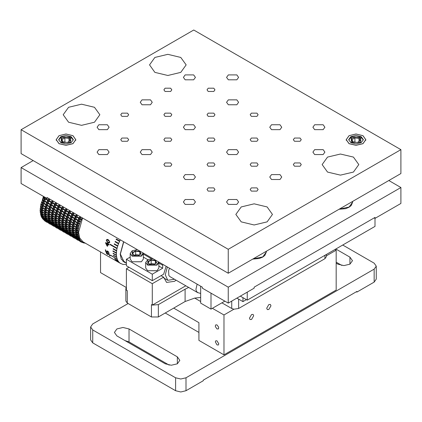 <?xml version="1.0" encoding="UTF-8"?>
<svg xmlns="http://www.w3.org/2000/svg" width="422" height="422" viewBox="0 0 422 422"><rect width="100%" height="100%" fill="white"/><g stroke="black" fill="none" stroke-linecap="round" stroke-linejoin="round"><path stroke-width="0.63" d="M169.507 268.207L168.573 270.702L168.847 275.503L169.918 276.605L197.538 292.551L200.64 293.454M174.555 279.285L167.782 280.308L165.25 274.854L167.365 266.968M109.087 242.455L109.588 242.006L109.425 241.152L107.156 239.944M109.266 241.157L109.43 242.028L108.871 242.476L106.777 241.263L106.597 240.392L107.156 239.949L109.425 241.152M107.214 239.343L106.376 240.155L107.8 242.592L109.166 243.046M108.465 239.786L107.141 239.343L106.217 240.171L107.636 242.629L109.087 243.067L109.81 242.249L108.465 239.786M107.483 244.201L107.257 245.646L107.483 244.201L106.133 243.425L107.652 244.153M107.257 245.646L106.133 243.425M107.847 243.199L107.594 243.642L105.7 242.544L105.595 243.083L107.594 246.147M105.843 242.629L105.764 243.035M105.595 243.083L107.088 246.026L107.573 246.311L107.858 244.417L109.066 244.971M107.858 244.417L109.045 245.103L109.15 244.538L107.969 243.853L108.079 243.336L107.71 243.119L107.594 243.642M112.315 258.712L110.364 257.589M107.024 250.932L106.924 252.024L106.006 251.496L105.732 250.009L105.326 249.777L105.711 251.691L107.362 252.398M105.532 249.893L105.88 251.544M107.446 251.396L108.512 251.981L109.113 253.527M105.711 251.691L107.489 252.72L107.283 251.528L107.752 251.607L108.654 252.741L108.591 253.469L109.082 253.754L108.554 251.918L107.679 251.116L106.898 251.006L106.924 252.024M110.369 255.231L117.274 259.219L110.522 255.078M115.354 241.453L115.195 241.843L118.524 243.763M117.78 245.81L114.33 243.816L114.188 244.259L117.643 246.253L118.677 243.378L115.227 241.384L115.195 241.843M118.498 243.821L115.048 241.827M113.339 248.7L116.604 250.879M116.419 252.899L112.964 250.905L112.948 251.312L116.403 253.305L116.641 250.605L113.191 248.616L113.302 248.975M116.583 251.032L113.133 249.038M113.165 253.184L116.44 255.22M113.006 253.453L116.461 255.447L116.43 255.067L113.18 253.337M114.562 258.797L118.018 260.791L114.668 258.675M116.672 261.181L120.128 263.175L116.694 261.149M126.41 264.457L122.939 264.425L120.128 263.175M115.522 260.121L118.972 262.115L115.581 260.042M113.449 255.215L116.694 257.162M113.296 255.437L116.752 257.431L113.465 255.299M113.133 251L116.409 253.116M114.457 243.89L114.346 244.248L117.669 246.168M116.446 239.047L116.245 239.459L119.574 241.379M116.108 239.416L119.563 241.41L119.774 240.973L116.324 238.979L116.245 239.459M110.332 244.322L110.258 244.644L117.026 248.547M110.095 244.681L116.999 248.669L117.1 248.231L110.195 244.243L110.258 244.644M106.602 253.232L107.125 253.184M107.763 253.838L108.032 254.25M108.196 253.886L106.154 252.762L107.288 254.429L106.592 253.237L108.174 254.593L108.196 253.886L109.045 254.302M109.483 254.809L109.968 255.764M107.868 253.58L107.715 253.886M106.281 252.704L106.645 253.575M109.061 254.635L109.662 255.568M109.525 255.769L110.01 256.054L109.219 254.482M82.564 218.01L78.592 232.327L79.689 237.939L82.986 241.785L110.511 257.673M119.901 263.001L118.972 262.115M118.782 261.893L118.018 260.791M117.865 260.522L117.274 259.219M117.158 258.908L116.752 257.431M116.461 255.447L116.678 257.082M116.43 255.067L116.403 253.305M116.641 250.605L116.999 248.669M117.1 248.231L117.643 246.253M119.563 241.41L118.677 243.378M119.774 240.973L120.37 239.838M85.798 243.404L82.791 242.513L80.581 240.688L79.025 237.997L78.197 234.569L78.144 230.586L78.867 226.239L80.322 221.75L82.2 217.794M43.814 196.631L40.887 204.311L40.09 210.71L41.045 216.069L42.601 218.76L45.022 221.149M123.614 241.711L120.196 254.123L121.272 259.277L126.394 263.18M125.772 262.816L124.158 262.167L120.365 254.018L123.736 241.78M33.185 160.592L21.1 167.571L228.265 287.176L400.9 187.505L388.815 180.526M21.1 167.571L21.1 183.517L46.995 198.472L47.86 197.971M374.14 217.905L375.005 218.406L400.9 203.451L400.9 187.505M46.995 198.472L46.995 197.475L202.37 287.176L202.37 288.173L228.265 303.123L254.16 288.173L254.16 287.176L375.005 217.409L375.005 226.377L247.255 300.132L240.35 296.149M228.265 303.123L228.265 287.176M247.255 300.132L247.255 292.161M224.81 301.129L211 309.104L200.64 303.123L200.64 286.179M211 309.104L211 293.158M236.895 298.143L242.94 301.63L242.94 297.642M242.94 301.63L246.39 299.636M128.135 303.523L92.745 323.959L90.598 326.944L92.745 329.935L175.61 377.78L180.79 379.019L185.97 377.78L374.14 269.136L376.287 266.15L374.14 263.159L342.722 245.018M198.915 332.43L165.25 312.992M165.25 363.827L116.915 335.917L114.409 332.43L116.915 328.938L122.955 327.493L129 328.938L177.335 356.848L179.841 360.335L177.335 363.827L171.295 365.267L165.25 363.827M335.817 249.001L349.97 257.177L352.476 260.664L349.97 264.156L343.93 265.602L337.89 264.156L336.16 263.159M356.358 291.766L356.88 292.061L374.14 282.096L376.287 279.106L376.287 266.15M336.16 262.162L341.862 265.454M90.598 326.944L90.598 339.905L92.745 342.896L175.61 390.735L180.79 391.975L185.97 390.735L203.23 380.771L203.23 380.169L356.88 291.465L356.88 292.061M169.227 365.125L129 341.899L125.023 340.601M221.877 302.827L231.715 308.508L233.904 309.236L223.95 314.986L223.95 354.855L336.16 290.067L336.16 250.199L326.37 255.853M270.956 305.786L268.835 309.463L267.332 309.611L266.709 308.239L268.835 304.563L270.333 304.415L270.956 305.786M253.691 315.756L251.57 319.433L250.067 319.581L249.449 318.204L251.57 314.527L253.068 314.379L253.691 315.756M173.711 308.107L198.915 322.661L198.915 340.401L223.95 354.855M223.95 314.986L212.382 308.308M200.64 301.53L194.721 298.111L185.105 301.53L185.105 289.17L188.708 287.456M215.304 341.889L215.816 340.765L217.04 340.886L218.781 343.898L218.269 345.022L217.04 344.901L215.304 341.889M218.659 327.14L218.48 328.902L217.04 328.954L215.426 326.755L215.304 325.942L215.816 324.819L217.04 324.94L218.659 327.14M334.952 249.502L336.16 250.199M100.515 251.902L100.515 272.628L126.283 287.503M200.64 297.436L194.721 298.111M126.41 289.993L125.84 288.674L125.84 301.034L127.27 303.028L151.44 316.98L158.345 316.98L185.105 301.53M185.105 289.17L158.345 304.621L152.305 305.117L152.305 283.689L126.41 268.74L126.41 290.167L127.27 290.668L127.27 303.028M151.44 316.98L151.44 304.621L152.305 305.117M125.84 288.674L126.41 287.356M324.94 255.284L324.94 258.67L326.37 256.666M324.94 258.67L238.62 308.508L238.62 299.14M233.904 309.236L238.62 308.508M166.141 266.261L163.604 274.173L152.305 280.699L152.305 274.221L162.66 268.239L162.66 265.248L163.092 264.499M152.305 283.689L163.604 277.164L166.558 282.418L174.534 281.3L176.074 280.161M185.801 285.778L152.416 305.053M152.305 280.699L126.41 265.749L126.41 259.272L130.176 257.093M126.41 268.74L129 267.242M163.604 277.164L161.014 275.666M152.305 274.221L126.41 259.272M162.66 268.239L158.894 266.066M158.625 261.92L156.794 264.852L147.816 264.852L147.816 259.667L143.359 257.093M158.857 262.057L158.894 268.039L156.963 270.729L147.642 270.729L156.878 270.782M143.322 253.084L143.359 259.071L141.428 261.761L132.107 261.761L141.338 261.809M162.66 265.248L158.894 263.075M151.229 258.649L143.359 254.102M139.213 255.067L135.673 254.519L134.396 255.257M133.748 255.157L132.682 252.857L135.673 251.132L135.673 254.519M143.359 253.49L141.428 256.18L132.107 256.18L130.176 253.49L132.191 250.747M143.09 252.952L141.254 255.88L132.276 255.88L132.276 250.7L137.35 249.639M132.107 261.761L130.176 259.071L130.176 253.49M139.956 251.449L135.599 250.773L132.408 252.614L133.579 255.131L137.936 255.806L141.122 253.965L139.956 251.449L139.756 254.751M135.599 250.773L135.673 251.132L139.756 251.76L140.853 254.118M132.682 252.857L132.408 252.614M154.747 264.035L151.208 263.492L149.931 264.225M149.288 264.13L148.217 261.825L151.208 260.1L151.208 263.492M158.894 262.458L156.963 265.148L147.642 265.148L145.711 262.458L147.732 259.72M147.642 270.729L145.711 268.039L145.711 262.458M147.642 259.767L152.891 258.612M155.491 260.416L151.134 259.746L147.948 261.587L149.114 264.098L153.471 264.773L156.662 262.932L155.491 260.416L155.296 263.724M151.134 259.746L151.208 260.1L155.296 260.733L156.388 263.091M148.217 261.825L147.948 261.587M400.9 149.631L400.9 173.553L228.265 273.224L21.1 153.619L21.1 129.696L193.735 30.025L400.9 149.631L228.265 249.302L21.1 129.696M228.265 273.224L228.265 249.302M362.962 143.675L356.015 145.337L349.068 143.675L346.188 139.661L349.068 135.652L356.015 133.99L362.962 135.652L365.842 139.661L362.962 143.675M72.932 143.675L65.985 145.337L59.038 143.675L56.158 139.661L59.038 135.652L65.985 133.99L72.932 135.652L75.812 139.661L72.932 143.675M267.105 221.893L254.16 224.989L241.21 221.893L235.851 214.418L241.21 206.938L254.16 203.842L267.105 206.938L272.47 214.418L267.105 221.893M353.425 172.055L340.475 175.151L327.53 172.055L322.165 164.58L327.53 157.105L340.475 154.009L353.425 157.105L358.79 164.58L353.425 172.055M94.47 122.222L81.525 125.318L68.575 122.222L63.21 114.747L68.575 107.272L81.525 104.176L94.47 107.272L99.835 114.747L94.47 122.222M180.79 72.384L167.84 75.48L154.895 72.384L149.53 64.909L154.895 57.434L167.84 54.338L180.79 57.434L186.149 64.909L180.79 72.384M98.859 149.673L97.102 152.12L98.859 154.573L107.346 154.573L109.103 152.12L107.346 149.673L98.859 149.673M228.334 74.921L226.577 77.368L228.334 79.821L236.826 79.821L238.583 77.368L236.826 74.921L228.334 74.921M314.654 124.754L312.897 127.207L314.654 129.654L323.141 129.654L324.898 127.207L323.141 124.754L314.654 124.754M185.174 199.506L183.417 201.959L185.174 204.406L193.666 204.406L195.423 201.959L193.666 199.506L185.174 199.506M121.884 138.047L120.724 139.661L121.884 141.28L127.481 141.28L128.641 139.661L127.481 138.047L121.884 138.047M165.044 162.966L163.884 164.58L165.044 166.194L170.641 166.194L171.796 164.58L170.641 162.966L165.044 162.966M208.199 187.885L207.044 189.499L208.199 191.113L213.801 191.113L214.956 189.499L213.801 187.885L208.199 187.885M121.884 113.128L120.724 114.747L121.884 116.361L127.481 116.361L128.641 114.747L127.481 113.128L121.884 113.128M165.044 138.047L163.884 139.661L165.044 141.28L170.641 141.28L171.796 139.661L170.641 138.047L165.044 138.047M208.199 162.966L207.044 164.58L208.199 166.194L213.801 166.194L214.956 164.58L213.801 162.966L208.199 162.966M251.359 187.885L250.204 189.499L251.359 191.113L256.956 191.113L258.116 189.499L256.956 187.885L251.359 187.885M165.044 113.128L163.884 114.747L165.044 116.361L170.641 116.361L171.796 114.747L170.641 113.128L165.044 113.128M208.199 138.047L207.044 139.661L208.199 141.28L213.801 141.28L214.956 139.661L213.801 138.047L208.199 138.047M251.359 162.966L250.204 164.58L251.359 166.194L256.956 166.194L258.116 164.58L256.956 162.966L251.359 162.966M165.044 88.214L163.884 89.828L165.044 91.442L170.641 91.442L171.796 89.828L170.641 88.214L165.044 88.214M208.199 113.128L207.044 114.747L208.199 116.361L213.801 116.361L214.956 114.747L213.801 113.128L208.199 113.128M251.359 138.047L250.204 139.661L251.359 141.28L256.956 141.28L258.116 139.661L256.956 138.047L251.359 138.047M294.519 162.966L293.359 164.58L294.519 166.194L300.116 166.194L301.276 164.58L300.116 162.966L294.519 162.966M208.199 88.214L207.044 89.828L208.199 91.442L213.801 91.442L214.956 89.828L213.801 88.214L208.199 88.214M251.359 113.128L250.204 114.747L251.359 116.361L256.956 116.361L258.116 114.747L256.956 113.128L251.359 113.128M294.519 138.047L293.359 139.661L294.519 141.28L300.116 141.28L301.276 139.661L300.116 138.047L294.519 138.047M98.859 124.754L97.102 127.207L98.859 129.654L107.346 129.654L109.103 127.207L107.346 124.754L98.859 124.754M142.019 149.673L140.257 152.12L142.019 154.573L150.506 154.573L152.263 152.12L150.506 149.673L142.019 149.673M185.174 174.587L183.417 177.04L185.174 179.492L193.666 179.492L195.423 177.04L193.666 174.587L185.174 174.587M228.334 199.506L226.577 201.959L228.334 204.406L236.826 204.406L238.583 201.959L236.826 199.506L228.334 199.506M142.019 99.835L140.257 102.288L142.019 104.735L150.506 104.735L152.263 102.288L150.506 99.835L142.019 99.835M185.174 124.754L183.417 127.207L185.174 129.654L193.666 129.654L195.423 127.207L193.666 124.754L185.174 124.754M228.334 149.673L226.577 152.12L228.334 154.573L236.826 154.573L238.583 152.12L236.826 149.673L228.334 149.673M271.494 174.587L269.737 177.04L271.494 179.492L279.981 179.492L281.743 177.04L279.981 174.587L271.494 174.587M185.174 74.921L183.417 77.368L185.174 79.821L193.666 79.821L195.423 77.368L193.666 74.921L185.174 74.921M228.334 99.835L226.577 102.288L228.334 104.735L236.826 104.735L238.583 102.288L236.826 99.835L228.334 99.835M271.494 124.754L269.737 127.207L271.494 129.654L279.981 129.654L281.743 127.207L279.981 124.754L271.494 124.754M314.654 149.673L312.897 152.12L314.654 154.573L323.141 154.573L324.898 152.12L323.141 149.673L314.654 149.673M72.89 135.678L75.749 139.661L72.89 143.649L65.985 145.3L59.08 143.649L56.221 139.661L59.08 135.678L65.985 134.027L72.89 135.678M60.805 136.675L65.985 135.436L71.165 136.675L73.312 139.661L71.165 142.652L65.985 143.891L60.805 142.652L58.663 139.661L60.805 136.675M73.291 139.962L70.648 136.971L70.648 142.356L61.322 142.356L61.322 136.971L70.648 136.971M62.915 141.813L61.902 139.629L64.893 137.904L64.893 142.119M61.322 136.971L58.679 139.962M69.572 137.593L64.671 136.833L61.084 138.907L62.398 141.734L67.298 142.494L70.885 140.42L69.572 137.593L68.976 138.537L68.976 141.523M64.671 136.833L64.893 137.904L68.976 138.537L70.068 140.895M61.902 139.629L61.084 138.907M349.11 143.649L346.251 139.661L349.11 135.678L356.015 134.027L362.92 135.678L365.779 139.661L362.92 143.649L356.015 145.3L349.11 143.649M350.835 136.675L356.015 135.436L361.195 136.675L363.337 139.661L361.195 142.652L356.015 143.891L350.835 142.652L348.688 139.661L350.835 136.675M363.321 139.962L360.678 136.971L360.678 142.356L351.352 142.356L351.352 136.971L360.678 136.971M352.945 141.813L351.932 139.629L354.918 137.904L354.918 142.119M351.352 136.971L348.709 139.962M359.602 137.593L354.702 136.833L351.115 138.907L352.428 141.734L357.328 142.494L360.916 140.42L359.602 137.593L359.006 138.537L359.006 141.523M354.702 136.833L354.918 137.904L359.006 138.537L360.098 140.895M351.932 139.629L351.115 138.907M84.11 243.072L81.884 242.26M79.099 240.645L78.429 240.266M75.644 238.652L74.979 238.272M72.194 236.658L71.524 236.278M68.739 234.664L68.074 234.284M65.289 232.67L64.619 232.29M61.834 230.676L61.164 230.296M58.378 228.682L57.714 228.302M54.929 226.688L54.259 226.313M51.473 224.694L50.809 224.319M48.024 222.705L47.354 222.325M82.791 242.513L80.897 241.98L80.133 241.294M82.464 242.328L81.166 241.59M80.56 241.416L80.802 241.927M78.824 240.376L77.442 239.991L76.683 239.3M78.466 240.023L77.711 239.596M77.105 239.422L77.347 239.933M75.369 238.383L73.992 237.997L73.228 237.306M75.01 238.029L74.261 237.602M73.655 237.428L73.897 237.939M71.919 236.389L70.537 236.003L69.778 235.312M70.2 235.434L70.442 235.945M68.464 234.395L67.087 234.01L66.323 233.319M68.106 234.041L67.351 233.614M66.745 233.44L66.987 233.952M65.014 232.401L63.632 232.016L62.867 231.325M63.295 231.446L63.537 231.963M61.559 230.407L60.182 230.022L59.418 229.336M59.84 229.457L60.082 229.969M58.109 228.413L56.727 228.028L55.962 227.342M57.751 228.065L56.996 227.632M56.39 227.463L56.632 227.975M54.654 226.424L53.277 226.034L52.513 225.348M54.296 226.071L53.541 225.643M52.935 225.469L53.177 225.981M51.204 224.43L49.822 224.04L49.057 223.354M50.84 224.077L50.091 223.649M49.485 223.475L49.727 223.987M47.391 222.083L46.636 221.655M47.749 222.436L46.367 222.046L45.608 221.36M46.03 221.481L46.272 221.993M79.547 241.083L78.16 239.722L76.234 239.174M79.5 240.371L81.61 241.716L79.689 241.168M79.357 240.329L79.594 241.11M78.191 239.738L76.05 238.377M75.902 238.335L76.145 239.116M74.741 237.744L76.097 239.095M72.642 237.101L71.255 235.734L69.329 235.186M72.595 236.383L74.705 237.728L72.784 237.18M72.452 236.341L72.689 237.122M71.286 235.75L69.139 234.389M68.997 234.347L69.24 235.128M67.831 233.756L69.192 235.107M65.737 233.113L64.35 231.747L62.424 231.198M65.69 232.395L67.8 233.741L65.879 233.192M65.547 232.353L65.785 233.134M64.381 231.762L62.234 230.401M62.092 230.359L62.335 231.14M60.926 229.768L62.282 231.119M58.832 229.125L57.445 227.764L55.519 227.215M58.785 228.407L60.895 229.758L58.974 229.209M58.637 228.365L58.88 229.146M57.476 227.78L55.329 226.419M55.187 226.377L55.43 227.152M54.021 225.786L55.377 227.131M51.927 225.137L50.534 223.776L48.614 223.227M51.88 224.425L53.99 225.77L52.07 225.221M51.732 224.383L51.975 225.158M50.571 223.792L48.424 222.431M48.282 222.389L48.519 223.169M47.116 221.798L48.472 223.143M45.165 221.233L47.085 221.782L44.975 220.437M44.827 220.395L45.07 221.175M78.497 240.034L77.131 238.694L75.185 238.124M77.695 238.831L80.581 240.688L78.634 240.118M75.095 238.061L74.931 237.132L78.386 239.126L78.545 240.055M74.931 237.132L73.676 236.7L75.042 238.04M71.587 236.046L70.221 234.706L68.28 234.136M70.79 234.843L73.676 236.7L71.729 236.13M68.19 234.073L68.026 233.15L71.482 235.138L71.64 236.067M68.026 233.15L66.771 232.712L68.137 234.057M64.682 232.063L63.316 230.723L61.375 230.148M63.886 230.855L66.771 232.712L64.824 232.142M61.285 230.085L61.121 229.162L64.571 231.156L64.735 232.079M61.121 229.162L59.866 228.729L61.232 230.069M57.777 228.075L56.411 226.735L54.47 226.16M57.83 228.091L57.666 227.168L59.866 228.729L57.919 228.154M57.666 227.168L54.216 225.174L54.375 226.097M54.216 225.174L52.961 224.741L54.327 226.081M50.872 224.087L49.506 222.747L47.559 222.178M50.925 224.103L50.761 223.18L52.961 224.741L51.015 224.172M50.761 223.18L47.311 221.186L47.47 222.114M47.311 221.186L46.056 220.753L47.422 222.093M44.11 220.184L46.056 220.753L43.856 219.192L42.601 218.76L43.967 220.099M43.856 219.192L44.02 220.12M78.376 239.116L77.748 238.841M79.716 239.443L77.601 237.776L77.664 238.778M76.983 237.354L77.601 237.776L76.261 237.449L77.611 238.762M76.261 237.449L74.151 235.787L74.214 236.784M74.151 235.787L72.811 235.455L74.156 236.768M71.471 235.128L70.843 234.859M72.811 235.455L70.696 233.793L70.759 234.79M70.078 233.366L70.696 233.793L69.356 233.461L70.706 234.774M69.356 233.461L67.246 231.799L67.304 232.796M67.246 231.799L65.906 231.467L67.251 232.78M64.566 231.14L63.938 230.871M65.906 231.467L63.791 229.805L63.854 230.802M63.791 229.805L62.451 229.478L63.796 230.787M62.451 229.478L60.341 227.811L60.399 228.808M60.341 227.811L59.001 227.484L60.346 228.793M59.001 227.484L56.886 225.817L56.949 226.814M56.886 225.817L55.546 225.49L56.891 226.804M55.546 225.49L53.43 223.824L53.494 224.82M52.819 223.402L53.43 223.824L52.091 223.496L53.441 224.81M52.091 223.496L49.981 221.83L50.044 222.827M49.981 221.83L48.641 221.503L49.986 222.816M48.641 221.503L46.526 219.836L46.589 220.833M46.526 219.836L45.186 219.509L46.536 220.822M43.171 218.897L45.186 219.509L43.076 217.842L41.736 217.515L43.081 218.828M45.186 219.509L43.223 218.907M42.458 217.42L43.076 217.842L43.139 218.844M77.595 237.76L79.025 237.997L77.041 237.364M79.025 237.997L76.999 236.236L76.962 237.291M76.999 236.236L75.57 236.003L76.904 237.28M73.534 235.36L74.14 235.771L75.57 236.003L73.592 235.37M75.57 236.003L73.544 234.242L73.507 235.297M73.011 233.698L73.539 234.226L75.063 234.374L76.994 236.22L78.513 236.362L76.582 234.516L75.063 234.374L73.133 232.527L71.608 232.38L73.544 234.242L72.12 234.01L73.449 235.291M70.69 233.777L72.12 234.01L70.136 233.377M72.12 234.01L70.094 232.248L70.057 233.308M70.094 232.248L68.665 232.016L69.999 233.297M66.629 231.372L67.235 231.783L68.665 232.016L66.687 231.383M68.665 232.016L66.639 230.254L66.602 231.314M66.639 230.254L65.215 230.022L66.544 231.303M63.173 229.383L65.215 230.022L63.231 229.389M65.215 230.022L63.189 228.26L63.152 229.32M62.651 227.716L63.184 228.244L64.703 228.392L66.634 230.238L68.158 230.386L70.089 232.232L71.608 232.38L69.677 230.533L68.158 230.386L66.228 228.539L64.703 228.392L62.772 226.545L61.253 226.398L63.189 228.26L61.76 228.028L63.089 229.31M59.724 227.389L61.76 228.028L59.782 227.395M61.76 228.028L59.734 226.266L59.697 227.326M59.734 226.266L58.305 226.034L59.639 227.316M56.268 225.395L56.88 225.802L58.305 226.034L56.326 225.406M58.305 226.034L56.284 224.277L56.242 225.332M55.746 223.729L56.279 224.256L57.798 224.404L59.729 226.25L61.253 226.398L59.317 224.551L57.798 224.404L55.868 222.558L54.348 222.41L56.284 224.277L54.855 224.04L56.184 225.322M53.425 223.808L54.855 224.04L52.877 223.412M54.855 224.04L52.829 222.283L52.792 223.338M52.829 222.283L51.4 222.046L52.734 223.328M49.363 221.408L49.975 221.814L51.4 222.046L49.421 221.418M51.4 222.046L49.379 220.289L49.337 221.344M49.379 220.289L47.95 220.057L49.279 221.334M45.908 219.414L46.52 219.82L47.95 220.057L45.972 219.424M47.95 220.057L45.924 218.295L45.887 219.35M45.924 218.295L44.495 218.063L45.829 219.34M43.065 217.826L44.495 218.063L42.474 216.301L41.045 216.069L42.374 217.351M44.495 218.063L42.516 217.43M42.474 216.301L42.432 217.356M76.382 235.613L75.063 234.374L73.069 233.704M76.461 235.692L76.994 236.22M78.513 236.362L76.524 235.698M76.582 234.516L76.445 235.624M73.133 232.527L72.99 233.63M69.619 231.71L71.608 232.38L72.932 233.624M69.556 231.704L70.089 232.232M69.677 230.533L69.54 231.636M66.164 229.716L68.158 230.386L69.477 231.631M66.101 229.71L66.634 230.238M66.228 228.539L66.085 229.642M62.714 227.722L64.703 228.392L66.022 229.637M62.319 225.886L62.767 226.524L64.387 226.598L66.222 228.518L67.836 228.592L69.672 230.512L71.292 230.586L73.127 232.506L74.741 232.575L76.582 234.5L78.197 234.569L76.361 232.649L74.741 232.575L72.906 230.655L71.292 230.586L69.456 228.661L67.836 228.592L66.001 226.667L64.387 226.598L62.551 224.673L60.932 224.604L62.772 226.545L62.635 227.648M59.259 225.728L61.253 226.398L62.572 227.643M59.196 225.723L59.729 226.25M59.317 224.551L59.18 225.654M55.809 223.739L57.798 224.404L59.117 225.649M55.868 222.558L55.73 223.66M52.354 221.745L54.348 222.41L52.412 220.564L50.893 220.416L52.824 222.262L54.348 222.41L55.667 223.655M52.291 221.735L52.824 222.262M52.412 220.564L52.275 221.666M48.905 219.751L50.893 220.416L48.963 218.57L47.438 218.422L49.374 220.268L50.893 220.416L52.212 221.661M48.841 219.746L49.374 220.268M48.963 218.57L48.825 219.672M45.449 217.757L47.438 218.422L45.507 216.576L43.988 216.428L45.919 218.279L47.438 218.422L48.762 219.667M45.386 217.752L45.919 218.279M45.059 215.922L45.507 216.56L47.122 216.628L48.957 218.554L50.577 218.622L52.412 220.542L54.027 220.616L55.862 222.536L57.482 222.61L59.317 224.53L60.932 224.604L59.096 222.684L57.482 222.61L55.646 220.69L54.027 220.616L52.191 218.696L50.577 218.622L48.741 216.702L47.122 216.628L45.286 214.708L43.672 214.634L45.507 216.576L45.37 217.678M41.936 215.758L42.469 216.286L43.988 216.428L45.307 217.673M41.994 215.763L43.988 216.428L42.058 214.582L40.533 214.439L41.857 215.679M42.058 214.582L41.915 215.689M40.533 214.439L42.469 216.286M76.055 233.783L74.741 232.575L72.748 231.868M76.134 233.862L76.582 234.5M78.197 234.569L76.197 233.862M76.361 232.649L76.124 233.783M72.679 231.868L73.127 232.506M72.906 230.655L72.668 231.789M69.292 229.874L71.292 230.586L72.605 231.789M69.229 229.874L69.672 230.512M69.456 228.661L69.219 229.8M65.843 227.885L67.836 228.592L69.15 229.795M65.774 227.88L66.222 228.518M66.001 226.667L65.763 227.806M62.387 225.891L64.387 226.598L65.7 227.801M62.551 224.673L62.314 225.812M58.932 223.897L60.932 224.604L62.245 225.807M58.869 223.892L59.317 224.53M59.096 222.684L58.858 223.818M55.482 221.903L57.482 222.61L58.795 223.813M55.414 221.898L55.862 222.536M55.282 219.925L55.641 220.669L57.355 220.674L59.096 222.663L60.81 222.668L62.546 224.652L64.26 224.662L66.001 226.646L67.715 226.656L69.456 228.64L71.165 228.65L72.906 230.634L74.62 230.644L76.361 232.627L78.07 232.638L76.335 230.649L74.62 230.644L72.879 228.655L71.165 228.65L69.424 226.661L67.715 226.656L65.974 224.668L64.26 224.662L62.519 222.679L60.81 222.668L59.069 220.685L57.355 220.674L55.614 218.691L53.905 218.68L55.646 220.69L55.409 221.824M52.027 219.909L54.027 220.616L55.34 221.819M51.964 219.904L52.412 220.542M52.191 218.696L51.953 219.83M48.577 217.916L50.577 218.622L51.89 219.825M48.509 217.91L48.957 218.554M48.741 216.702L48.504 217.836M45.122 215.922L47.122 216.628L48.435 217.836M45.286 214.708L45.048 215.842M41.604 213.928L42.052 214.566L43.672 214.634L44.98 215.842M41.672 213.928L43.672 214.634L41.831 212.714L40.217 212.641L41.53 213.848M41.831 212.714L41.593 213.848M40.217 212.641L42.052 214.566M75.928 231.805L74.62 230.644L72.616 229.89M76.002 231.884L76.361 232.627M78.07 232.638L76.071 231.884M76.335 230.649L76.002 231.805M72.547 229.89L72.906 230.634M72.616 227.796L72.879 228.634L74.689 228.592L76.335 230.628L78.144 230.586L76.498 228.55L74.689 228.592L73.048 226.556L71.239 226.598L72.879 228.655L72.547 229.811M69.166 227.901L71.165 228.65L72.478 229.811M69.097 227.896L69.456 228.64M69.424 226.661L69.092 227.817M65.711 225.907L67.715 226.656L69.023 227.817M65.642 225.907L66.001 226.646M65.974 224.668L65.642 225.823M62.261 223.913L64.26 224.662L65.574 225.823M62.192 223.913L62.546 224.652M62.519 222.679L62.187 223.829M58.806 221.919L60.81 222.668L62.118 223.829M58.737 221.919L59.096 222.663M59.069 220.685L58.737 221.835M55.356 219.925L57.355 220.674L58.669 221.835M55.614 218.691L55.282 219.846M51.901 217.931L53.905 218.68L52.164 216.697L50.45 216.686L52.191 218.675L53.905 218.68L55.213 219.841M51.832 217.931L52.191 218.675M52.164 216.697L51.832 217.852M48.451 215.937L50.45 216.686L48.709 214.703L46.995 214.692L48.736 216.681L50.45 216.686L51.758 217.852M48.377 215.937L48.736 216.681M48.446 213.843L48.709 214.682L50.519 214.64L52.164 216.676L53.974 216.628L55.614 218.67L57.424 218.622L59.069 220.659L60.879 220.616L62.525 222.652L64.334 222.61L65.974 224.646L67.784 224.604L69.43 226.64L71.239 226.598L69.593 224.562L67.784 224.604L66.143 222.568L64.334 222.61L62.688 220.574L60.879 220.616L59.238 218.58L57.424 218.622L55.783 216.586L53.974 216.628L52.328 214.592L50.519 214.64L48.878 212.598L47.069 212.646L48.709 214.703L48.377 215.858M44.996 213.943L46.995 214.692L45.259 212.709L43.545 212.704L45.286 214.687L46.995 214.692L48.308 215.858M44.927 213.943L45.286 214.687M45.259 212.709L44.927 213.864M41.472 211.95L41.831 212.693L43.545 212.704L44.853 213.864M41.546 211.95L43.545 212.704L41.804 210.715L40.09 210.71L41.403 211.87M41.804 210.715L41.472 211.87M40.09 210.71L41.831 212.693M76.002 229.705L74.689 228.592L72.689 227.796M76.071 229.79L76.335 230.628M78.144 230.586L76.145 229.79M76.498 228.55L76.076 229.705M73.048 226.556L72.621 227.711M69.24 225.802L71.239 226.598L72.547 227.711M69.166 225.802L69.43 226.64M69.593 224.562L69.171 225.717M65.785 223.808L67.784 224.604L69.097 225.723M65.711 223.808L65.974 224.646M66.143 222.568L65.716 223.723M62.335 221.814L64.334 222.61L65.642 223.729M62.261 221.819L62.525 222.652M62.688 220.574L62.266 221.729M58.88 219.82L60.879 220.616L62.192 221.735M58.806 219.825L59.069 220.659M59.075 217.636L59.238 218.559L61.143 218.475L62.693 220.553L64.598 220.469L66.143 222.547L68.047 222.463L69.598 224.536L71.503 224.457L73.048 226.53L74.952 226.45L76.503 228.524L78.408 228.444L76.862 226.366L74.952 226.45L73.407 224.372L71.503 224.457L69.957 222.383L68.047 222.463L66.502 220.389L64.598 220.469L63.047 218.396L61.143 218.475L59.597 216.402L57.693 216.481L59.238 218.58L58.811 219.741M55.424 217.826L57.424 218.622L58.737 219.741M55.351 217.831L55.614 218.67M55.783 216.586L55.361 217.747M51.975 215.837L53.974 216.628L55.287 217.747M51.901 215.837L52.164 216.676M52.328 214.592L51.906 215.753M48.519 213.843L50.519 214.64L51.832 215.753M48.878 212.598L48.456 213.759M45.07 211.849L47.069 212.646L45.423 210.61L43.614 210.652L45.259 212.688L47.069 212.646L48.382 213.759M44.996 211.849L45.259 212.688M45.423 210.61L45.001 211.765M41.541 209.855L41.804 210.694L43.614 210.652L44.927 211.765M41.614 209.855L43.614 210.652L41.973 208.616L40.164 208.658L41.472 209.771M41.973 208.616L41.551 209.771M40.164 208.658L41.804 210.694M76.271 227.516L72.964 225.606M76.335 227.6L76.503 228.524M78.408 228.444L76.414 227.6M76.862 226.366L76.35 227.516M72.885 225.612L73.048 226.53M73.407 224.372L72.9 225.522M69.509 223.613L71.503 224.457L72.821 225.522M69.43 223.618L69.598 224.536M69.957 222.383L69.445 223.528M66.054 221.619L68.047 222.463L69.366 223.533M65.98 221.624L66.143 222.547M66.502 220.389L65.99 221.534M62.604 219.625L64.598 220.469L65.916 221.539M62.525 219.63L62.693 220.553M63.047 218.396L62.54 219.54M59.149 217.631L61.143 218.475L62.461 219.545M59.597 216.402L59.085 217.546M55.699 215.637L57.693 216.481L56.142 214.408L54.238 214.487L55.788 216.565L57.693 216.481L59.011 217.552M55.62 215.642L55.788 216.565M56.142 214.408L55.635 215.552M52.244 213.648L54.238 214.487L52.692 212.414L50.788 212.498L52.333 214.571L54.238 214.487L55.556 215.558M52.17 213.648L52.333 214.571M52.692 212.414L52.18 213.558M48.794 211.654L50.788 212.498L49.237 210.42L47.333 210.504L48.878 212.577L50.788 212.498L52.101 213.564M48.715 211.654L48.878 212.577M49.237 210.42L48.73 211.57M45.339 209.66L47.333 210.504L45.787 208.426L43.883 208.51L45.428 210.583L47.333 210.504L48.651 211.57M45.259 209.66L45.428 210.583M45.724 207.408L45.792 208.405L47.791 208.299L49.242 210.399L51.241 210.293L52.697 212.393L54.696 212.282L56.147 214.381L58.146 214.276L59.602 216.375L61.601 216.27L63.052 218.369L65.051 218.264L66.507 220.363L68.506 220.258L69.962 222.357L71.956 222.252L73.412 224.351L75.411 224.246L76.867 226.345L78.867 226.239L77.411 224.14L75.411 224.246L73.955 222.146L71.956 222.252L70.506 220.152L68.506 220.258L67.051 218.158L65.051 218.264L63.601 216.164L61.601 216.27L60.146 214.17L58.146 214.276L56.696 212.176L54.696 212.282L53.241 210.182L51.241 210.293L49.791 208.188L47.791 208.299L46.336 206.2L44.336 206.305L45.787 208.426L45.275 209.576M41.81 207.666L41.973 208.589L43.883 208.51L45.196 209.576M41.889 207.666L43.883 208.51L42.332 206.432L40.428 206.516L41.746 207.582M42.332 206.432L41.825 207.582M40.428 206.516L41.973 208.589M76.741 225.264L73.428 223.354M76.799 225.348L76.867 226.345M78.867 226.239L76.883 225.348M77.411 224.14L76.82 225.258M73.344 223.354L73.412 224.351M73.955 222.146L73.37 223.264M69.973 221.36L73.286 223.27M69.894 221.365L69.962 222.357M70.506 220.152L69.915 221.27M66.523 219.366L69.836 221.276M66.439 219.371L66.507 220.363M67.051 218.158L66.465 219.282M63.068 217.372L66.381 219.282M62.989 217.377L63.052 218.369M63.601 216.164L63.01 217.288M59.618 215.378L62.931 217.288M59.534 215.384L59.602 216.375M60.146 214.17L59.56 215.294M56.163 213.384L59.476 215.299M56.084 213.39L56.147 214.381M56.696 212.176L56.105 213.3M52.713 211.39L56.02 213.305M52.629 211.396L52.697 212.393M53.241 210.182L52.65 211.306M49.258 209.396L52.571 211.311M49.179 209.402L49.242 210.399M49.828 207.112L49.796 208.167L51.885 208.051L53.246 210.161L55.335 210.045L56.701 212.155L58.79 212.034L60.151 214.149L62.24 214.028L63.606 216.138L65.695 216.022L67.061 218.132L69.15 218.016L70.511 220.126L72.6 220.01L73.966 222.12L76.055 222.004L77.416 224.114L79.505 223.998L78.144 221.888L76.055 222.004L74.689 219.894L72.6 220.01L71.234 217.9L69.15 218.016L67.784 215.906L65.695 216.022L64.329 213.912L62.24 214.028L60.879 211.918L58.79 212.034L57.424 209.924L55.335 210.045L53.974 207.93L51.885 208.051L50.519 205.941L48.43 206.057L49.791 208.188L49.2 209.312M45.808 207.402L49.116 209.317M46.336 206.2L45.745 207.318M42.274 205.414L42.337 206.411L44.336 206.305L45.666 207.323M42.353 205.414L44.336 206.305L42.88 204.206L40.887 204.311L42.211 205.329M42.88 204.206L42.295 205.324M40.887 204.311L42.337 206.411M77.395 222.974L74.082 221.059M77.453 223.059L77.416 224.114M79.505 223.998L77.537 223.053M78.144 221.888L77.479 222.969M73.998 221.065L73.966 222.12M74.689 219.894L74.029 220.975M70.632 219.065L73.945 220.98M70.548 219.071L70.511 220.126M71.234 217.9L70.574 218.981M67.177 217.077L70.49 218.986M67.093 217.077L67.061 218.132M67.784 215.906L67.124 216.987M63.727 215.083L67.035 216.992M63.638 215.088L63.606 216.138M64.476 212.788L64.339 213.891L66.512 213.775L67.794 215.885L69.968 215.769L71.244 217.873L73.417 217.763L74.699 219.867L76.873 219.756L78.149 221.861L80.322 221.75L79.046 219.64L76.873 219.756L75.596 217.647L73.417 217.763L72.141 215.653L69.968 215.769L68.686 213.659L66.512 213.775L65.236 211.67L63.063 211.781L64.329 213.912L63.669 214.993M60.272 213.089L63.585 214.998M60.188 213.094L60.151 214.149M60.879 211.918L60.219 212.999M56.822 211.095L60.13 213.005M56.733 211.1L56.701 212.155M57.424 209.924L56.764 211.005M53.367 209.101L56.68 211.011M53.283 209.106L53.246 210.161M53.974 207.93L53.309 209.017M49.917 207.107L53.225 209.017M50.519 205.941L49.859 207.023M46.462 205.113L48.43 206.057L47.069 203.947L44.98 204.063L46.341 206.173L48.43 206.057L49.775 207.028M46.378 205.118L46.341 206.173M47.069 203.947L46.404 205.029M42.923 203.124L42.891 204.179L44.98 204.063L46.32 205.034M43.007 203.119L44.98 204.063L43.614 201.953L41.525 202.069L42.87 203.04M43.614 201.953L42.954 203.035M41.525 202.069L42.891 204.179M78.234 220.674L74.921 218.765M78.286 220.759L78.149 221.861M80.322 221.75L78.376 220.753M79.046 219.64L78.323 220.669M74.831 218.765L74.699 219.867M75.596 217.647L74.868 218.675M71.471 216.771L74.778 218.68M71.381 216.776L71.244 217.873M72.141 215.653L71.418 216.681M68.016 214.777L71.329 216.686M67.926 214.782L67.794 215.885M68.686 213.659L67.963 214.687M64.561 212.783L67.873 214.692M65.236 211.67L64.508 212.699M61.111 210.789L63.063 211.781L61.781 209.676L59.607 209.787L60.889 211.897L63.063 211.781L64.424 212.699M61.021 210.794L60.889 211.897M61.781 209.676L61.058 210.705M57.656 208.795L59.607 209.787L58.331 207.682L56.158 207.793L57.434 209.903L59.607 209.787L60.968 210.71M57.566 208.8L57.434 209.903M58.331 207.682L57.603 208.711M54.206 206.801L56.158 207.793L54.876 205.688L52.703 205.799L53.979 207.909L56.158 207.793L57.519 208.716M54.116 206.806L53.979 207.909M54.876 205.688L54.153 206.717M50.751 204.807L52.703 205.799L51.426 203.694L49.253 203.81L50.529 205.915L52.703 205.799L54.063 206.722M50.661 204.812L50.529 205.915M51.426 203.694L50.698 204.723M47.301 202.813L49.253 203.81L47.971 201.7L45.798 201.816L47.074 203.921L49.253 203.81L50.608 204.728M47.211 202.818L47.074 203.921M47.971 201.7L47.248 202.729M43.756 200.825L43.624 201.927L45.798 201.816L47.159 202.734M43.846 200.819L45.798 201.816L44.521 199.706L42.342 199.822L43.703 200.74M44.521 199.706L43.793 200.735M42.342 199.822L43.624 201.927M81.309 219.519L80.111 217.43L77.859 217.525L79.056 219.619L81.309 219.519L79.383 218.48M79.289 218.48L79.056 219.619M80.111 217.43L79.331 218.39M75.928 216.486L77.859 217.525L76.662 215.436L74.404 215.531L75.607 217.625L77.859 217.525L79.241 218.396M75.839 216.491L75.607 217.625M76.662 215.436L75.881 216.402M72.478 214.492L74.404 215.531L73.206 213.442L70.954 213.543L72.151 215.631L74.404 215.531L75.786 216.402M72.384 214.497L72.151 215.631M73.206 213.442L72.426 214.408M69.023 212.498L70.954 213.543L69.751 211.448L67.499 211.549L68.696 213.637L70.954 213.543L72.336 214.408M68.934 212.503L68.696 213.637M69.751 211.448L68.976 212.414M65.574 210.504L67.499 211.549L66.301 209.454L64.049 209.555L65.246 211.644L67.499 211.549L68.881 212.419M65.479 210.509L65.246 211.644M65.668 208.252L66.301 209.454L65.521 210.42M62.118 208.51L64.049 209.555L62.846 207.46L60.594 207.561L61.791 209.65L64.049 209.555L65.431 210.425M62.023 208.515L61.791 209.65M62.846 207.46L62.071 208.426M58.663 206.516L60.594 207.561L59.396 205.472L57.144 205.567L58.341 207.656L60.594 207.561L61.976 208.431M58.574 206.522L58.341 207.656M59.396 205.472L58.616 206.432M55.213 204.522L57.144 205.567L55.941 203.478L53.689 203.573L54.886 205.662L57.144 205.567L58.526 206.437M55.118 204.528L54.886 205.662M55.941 203.478L55.166 204.438M51.758 202.534L53.689 203.573L52.492 201.484L50.234 201.579L51.437 203.668L53.689 203.573L55.071 204.443M51.669 202.534L51.437 203.668M52.492 201.484L51.711 202.444M48.308 200.54L50.234 201.579L49.036 199.49L46.784 199.585L47.981 201.674L50.234 201.579L51.621 202.449M48.214 200.54L47.981 201.674M49.036 199.49L48.256 200.45M44.764 198.546L44.532 199.685L46.784 199.585L48.166 200.455M45.328 197.507L43.329 197.591L44.711 198.461M44.853 198.546L46.784 199.585L45.724 197.733M45.497 197.607L44.806 198.461M43.329 197.591L44.532 199.685M79.478 216.228L80.122 217.409L81.457 217.367M80.322 216.713L80.122 217.409M76.029 214.234L76.672 215.415L78.007 215.378M76.867 214.719L76.672 215.415M72.573 212.24L73.217 213.421L74.552 213.384M73.417 212.725L73.217 213.421M69.124 210.246L69.767 211.427L71.096 211.39M69.962 210.731L69.767 211.427M66.512 208.742L66.312 209.433L67.647 209.396M62.219 206.258L62.862 207.439L64.191 207.402M63.057 206.748L62.862 207.439M58.764 204.269L59.407 205.445L60.742 205.408M59.607 204.754L59.407 205.445M55.308 202.275L55.957 203.451L57.286 203.415M56.152 202.76L55.957 203.451M51.859 200.281L52.502 201.458L53.837 201.421M52.697 200.767L52.502 201.458M48.403 198.287L49.052 199.464L50.382 199.427M49.247 198.773L49.052 199.464M197.934 292.768L196.473 291.449L195.913 289.429L197.132 284.154M253.052 258.913L262.79 256.877L266.366 251.892L264.879 255.389L262.684 257.103L259.272 258.486L252.731 259.097M339.367 209.075L349.11 207.038L352.686 202.059L351.194 205.551L348.999 207.271L345.592 208.653L339.045 209.265M374.14 269.136L374.14 282.096M185.97 377.78L185.97 390.735M175.61 377.78L175.61 390.735M92.745 329.935L92.745 342.896M177.335 356.848L177.335 363.827M129 341.899L129 328.938M349.97 257.177L349.97 264.156M231.715 308.508L231.715 301.129M158.345 304.621L158.345 316.98M126.41 263.186L122.791 261.097M42.516 199.4L43.487 196.441M120.792 263.613L112.104 258.596M82.622 242.418L81.203 241.6M78.45 240.012L77.754 239.606M75 238.019L74.298 237.612M68.095 234.031L67.393 233.624M57.735 228.049L57.039 227.648M54.285 226.055L53.583 225.654M50.83 224.061L50.134 223.66M47.38 222.067L46.678 221.666M326.37 254.455L326.37 256.676M163.731 277.971L167.782 280.308M266.366 251.222L266.366 251.892M352.686 201.389L352.686 202.059M75.749 139.661L75.749 140.294M346.251 139.661L346.251 140.294M56.221 139.661L56.221 140.294M365.779 139.661L365.779 140.294"/></g></svg>
